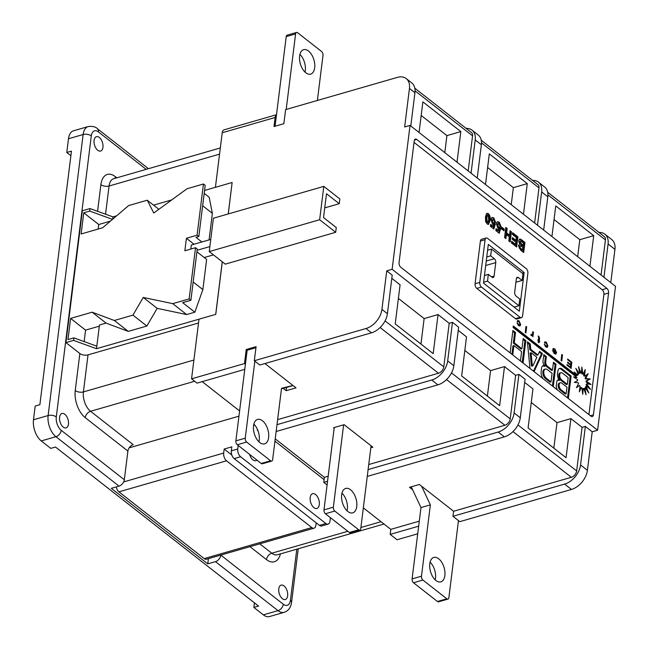<?xml version="1.0" encoding="UTF-8"?>
<svg xmlns="http://www.w3.org/2000/svg" width="649" height="649" viewBox="0 0 649 649"><rect width="100%" height="100%" fill="white"/><g stroke="black" fill="none" stroke-linecap="round" stroke-linejoin="round"><path stroke-width="0.97" d="M545.387 369.07L544.446 369.346A4.997 2.783 73.9 0 0 542.872 371.828A4.997 2.783 73.9 0 0 545.306 378.416L550.076 382.164L551.017 381.888L552.08 373.337L547.302 369.597A4.997 2.783 73.9 0 0 545.387 369.07A4.997 2.783 73.9 0 0 543.813 371.553A4.997 2.783 73.9 0 0 546.239 378.148L551.017 381.888M560.931 372.721L559.99 372.988A3.935 2.19 73.9 0 0 558.748 374.944A3.935 2.19 73.9 0 0 560.663 380.136L566.374 384.606L567.315 384.338L568.151 377.604L562.44 373.134A3.935 2.19 73.9 0 0 560.931 372.721A3.935 2.19 73.9 0 0 559.689 374.676A3.935 2.19 73.9 0 0 561.604 379.86L567.315 384.338M560.347 382.756L559.414 383.024A3.829 2.134 73.9 0 0 558.205 384.93A3.829 2.134 73.9 0 0 560.063 389.984L565.206 394.008L566.147 393.74L566.958 387.185L561.815 383.161A3.829 2.134 73.9 0 0 560.347 382.756A3.829 2.134 73.9 0 0 559.138 384.654A3.829 2.134 73.9 0 0 561.004 389.708L566.147 393.74M356.747 506.544A12.712 7.074 73.9 0 0 353.754 493.491A12.712 7.074 73.9 0 0 345.69 488.429A12.712 7.074 73.9 0 0 341.674 494.741A12.712 7.074 73.9 0 0 344.668 507.794A12.712 7.074 73.9 0 0 352.732 512.856A12.712 7.074 73.9 0 0 356.747 506.544M347.069 510.836A12.712 7.074 73.9 0 0 347.369 509.246A12.712 7.074 73.9 0 0 341.974 493.151M268.629 437.54A12.712 7.074 73.9 0 0 265.636 424.487A12.712 7.074 73.9 0 0 257.572 419.416A12.712 7.074 73.9 0 0 253.556 425.736A12.712 7.074 73.9 0 0 256.55 438.789A12.712 7.074 73.9 0 0 264.622 443.851A12.712 7.074 73.9 0 0 268.629 437.54M253.856 424.146A12.712 7.074 -106.1 0 1 259.251 440.241A12.712 7.074 -106.1 0 1 258.959 441.831M102.948 147.339A7.488 4.162 73.9 0 0 101.187 139.649A7.488 4.162 73.9 0 0 96.441 136.671A7.488 4.162 73.9 0 0 94.081 140.387A7.488 4.162 73.9 0 0 95.841 148.077A7.488 4.162 73.9 0 0 100.587 151.055A7.488 4.162 73.9 0 0 102.948 147.339M429.792 563.754A12.712 7.074 -106.1 0 1 433.8 557.434A12.712 7.074 -106.1 0 1 441.864 562.496A12.712 7.074 -106.1 0 1 444.857 575.549A12.712 7.074 -106.1 0 1 440.849 581.869A12.712 7.074 -106.1 0 1 432.786 576.807A12.712 7.074 -106.1 0 1 429.792 563.754M435.187 579.849A12.712 7.074 73.9 0 0 435.487 578.259A12.712 7.074 73.9 0 0 430.084 562.164M299.611 56.001A12.712 7.074 -106.1 0 1 303.627 49.681A12.712 7.074 -106.1 0 1 311.69 54.743A12.712 7.074 -106.1 0 1 314.684 67.796A12.712 7.074 -106.1 0 1 310.668 74.116A12.712 7.074 -106.1 0 1 302.604 69.054A12.712 7.074 -106.1 0 1 299.611 56.001M305.014 72.096A12.712 7.074 73.9 0 0 305.306 70.506A12.712 7.074 73.9 0 0 299.911 54.402M59.603 417.202A7.488 4.162 -106.1 0 1 61.963 413.478A7.488 4.162 -106.1 0 1 66.709 416.463A7.488 4.162 -106.1 0 1 68.47 424.146A7.488 4.162 -106.1 0 1 66.109 427.869A7.488 4.162 -106.1 0 1 61.363 424.884A7.488 4.162 -106.1 0 1 59.603 417.202M319.292 504.646A7.683 4.275 73.9 0 0 317.483 496.761A7.683 4.275 73.9 0 0 312.607 493.694A7.683 4.275 73.9 0 0 310.19 497.515A7.683 4.275 73.9 0 0 311.991 505.401A7.683 4.275 73.9 0 0 316.866 508.459A7.683 4.275 73.9 0 0 319.292 504.646M287.645 595.798A7.488 4.162 73.9 0 0 285.885 588.108A7.488 4.162 73.9 0 0 281.139 585.13A7.488 4.162 73.9 0 0 278.778 588.846A7.488 4.162 73.9 0 0 280.538 596.536A7.488 4.162 73.9 0 0 285.284 599.514A7.488 4.162 73.9 0 0 287.645 595.798M493.646 219.581L492.34 220.473L493.118 222.891L494.205 222.883L495.357 224.043L493.848 229.032L490.417 226.347L490.66 224.392L493.005 226.225L493.508 224.627L492.591 224.327L490.977 219.459L491.747 217.675L493.8 217.845L495.722 222.688L494.522 221.99L493.646 219.581L491.983 219.638M492.705 219.857L491.398 220.741L492.185 223.159L494.205 222.883M491.747 217.675L492.266 217.374M501.612 227.109L504.224 229.154L504.013 230.849L501.401 228.797L501.612 227.109M512.596 232.707L517.918 236.877L516.653 247.034L511.42 242.937L511.631 241.241L515.509 244.284L515.785 242.069L512.175 239.246L512.385 237.55L515.996 240.373L516.353 237.51L512.385 234.403L512.596 232.707M519.038 321.636L517.886 321.847L517.188 321.214L517.813 320.484L519.103 320.914L520.685 324.662L519.922 326.017L518.543 325.538L517.107 322.861L519.468 325.108L519.979 324.135L519.038 321.636M517.318 321.636L518.259 321.36L517.886 321.847M525.309 331.688L526.014 332.239L525.917 333.026L525.211 332.475L525.309 331.688M538.581 336.936L538.264 335.995L538.792 336.336L539.57 338.405L539.262 340.903L539.749 341.285L539.035 342.688L538.281 342.583L538.467 341.058L537.818 340.547L537.907 339.841L538.556 340.352L538.581 336.936M552.924 348.854L554.895 348.943L556.566 352.748L555.795 354.062L554.36 353.583L552.778 349.819L555.885 352.034L554.79 349.641L552.924 348.854L553.427 348.399M552.932 349.56L553.597 349.478M567.68 359.043L571.85 362.304L571.088 368.405L567.031 365.225L567.112 364.519L570.414 367.107L570.649 365.233L567.567 362.815L567.656 362.11L570.739 364.527L570.998 362.418L567.591 359.749L567.68 359.043M588.919 414.597L603.894 294.378A3.521 1.963 73.9 0 0 602.183 289.73L414.038 142.391M486.198 237.964L481.509 239.319A3.521 1.963 73.9 0 0 480.398 241.071L475.076 283.759A3.521 1.963 73.9 0 0 476.788 288.407L515.411 318.651A3.521 1.963 73.9 0 0 516.766 319.024L521.455 317.669A3.521 1.963 73.9 0 0 522.567 315.917L527.88 273.229A3.521 1.963 73.9 0 0 526.169 268.581L487.545 238.337A3.521 1.963 73.9 0 0 486.198 237.964A3.521 1.963 73.9 0 0 485.087 239.716L479.765 282.404A3.521 1.963 73.9 0 0 481.477 287.053L520.1 317.296A3.521 1.963 73.9 0 0 521.455 317.669M561.799 354.443L562.505 354.987L561.742 361.087L561.044 360.536L561.799 354.443M546.288 342.972L545.128 343.183L544.438 342.558L545.055 341.82L546.344 342.25L547.926 345.998L547.172 347.353L545.793 346.874L544.349 344.205L546.718 346.444L547.221 345.471L546.288 342.972M544.568 342.972L545.509 342.704L545.128 343.183M532.764 331.704L533.47 332.256L532.918 336.709L532.399 335.622L531.442 335.638L530.768 334.884L531.085 334.373L532.253 334.876L532.764 331.704M531.742 335.809L532.399 335.622L531.442 335.638M530.939 335.119L532.253 334.876M525.966 326.374L526.672 326.926L526.12 331.379L525.414 330.828L525.966 326.374M578.567 383.583L576.417 387.68L579.573 385.49A8.088 4.502 73.9 0 0 580.044 386.163L579.354 391.866L581.326 387.518A8.088 4.502 73.9 0 0 581.869 387.915L582.737 394.357L583.224 388.5A8.088 4.502 73.9 0 0 583.759 388.564L586.055 394.762L584.984 388.297A8.088 4.502 73.9 0 0 585.43 388.021L588.805 393.026L586.339 386.942A8.088 4.502 73.9 0 0 586.623 386.358L590.566 389.416L587.077 384.63A8.088 4.502 73.9 0 0 587.158 383.835L591.069 384.476L587.094 381.717A8.088 4.502 73.9 0 0 586.964 380.833L590.241 378.967L586.38 378.651A8.088 4.502 73.9 0 0 586.055 377.807L588.197 373.71L585.049 375.901A8.088 4.502 73.9 0 0 584.571 375.227L585.268 369.524L583.297 373.873A8.088 4.502 73.9 0 0 582.753 373.475L581.877 367.034L581.399 372.891A8.088 4.502 73.9 0 0 580.863 372.826L578.559 366.628L579.638 373.094A8.088 4.502 73.9 0 0 579.192 373.37L575.817 368.364L578.283 374.449A8.088 4.502 73.9 0 0 577.999 375.033L574.057 371.974L576.758 375.682L513.286 325.976L513.108 327.445L576.993 377.483L573.554 376.915L577.529 379.673A8.088 4.502 73.9 0 0 577.659 380.557L574.381 382.423L578.243 382.732A8.088 4.502 73.9 0 0 578.567 383.583M568.346 398.486L571.136 376.063L562.091 368.981A6.076 3.383 73.9 0 0 559.763 368.34A6.076 3.383 73.9 0 0 557.872 371.187L557.507 374.092A4.77 2.653 73.9 0 0 559.633 380.217A4.324 2.401 73.9 0 0 558.116 379.868A4.324 2.401 73.9 0 0 556.753 382.018L556.323 385.498A3.983 2.215 73.9 0 0 557.58 390.057M553.248 386.666L556.039 364.243L553.467 362.223L552.477 370.149L547.326 366.117A3.294 1.833 -106.1 0 1 545.728 361.769L546.361 356.658L543.789 354.646L543.026 360.787A4.024 2.239 73.9 0 0 544.982 366.101A4.811 2.677 73.9 0 0 543.14 365.59A4.811 2.677 73.9 0 0 541.623 367.983L541.152 371.772A5.955 3.31 73.9 0 0 543.205 378.805M534.062 371.642L542.426 353.575L539.595 351.36L537.916 354.979L530.752 349.365L530.233 344.027L527.402 341.812L529.982 368.445M523.045 363.01L525.844 340.587L523.216 338.535L521.934 348.797L514.251 342.777L515.533 332.515L512.905 330.463L510.114 352.886M512.742 354.938L513.903 345.568L521.593 351.588L520.425 360.958M524.952 242.385L523.686 252.542L520.855 250.327L518.413 245.606L519.638 244.154L518.721 240.738L519.792 239.01L520.855 239.254L524.952 242.385L524.019 242.661L522.867 251.901M510.065 230.728L511.42 231.79L510.155 241.947L508.8 240.884L509.303 236.853L506.423 234.589L505.92 238.629L504.565 237.566L505.831 227.41L507.185 228.472L506.634 232.902L509.514 235.157L510.065 230.728M499.057 223.824L497.751 224.708L498.537 227.134L499.616 227.118L500.768 228.286L499.259 233.267L495.828 230.582L496.071 228.635L498.416 230.468L498.919 228.87L498.002 228.57L496.388 223.694L497.158 221.909L499.211 222.088L501.133 226.923L499.933 226.225L499.057 223.824L497.394 223.881M498.116 224.092L496.81 224.984L497.596 227.401L499.616 227.118M497.158 221.909L497.678 221.609M488.04 224.351L488.843 224.124L487.107 223.897L485.63 221.593L485.452 216.944L486.653 213.383L488.389 213.61C490.076 215.582 490.628 217.902 490.044 220.571L488.462 224.327M323.989 509.879L333.359 507.177A2.937 1.631 73.9 0 0 334.787 511.047L358.702 529.779A2.937 1.631 73.9 0 0 359.83 530.095L350.46 532.797A2.937 1.631 -106.1 0 1 349.332 532.488L325.409 513.757A2.937 1.631 -106.1 0 1 323.989 509.879L334.146 428.283L333.464 427.748L344.116 424.673L372.883 447.202L370.83 447.794M334.146 428.283L334.243 427.521M220.798 555.082L283.321 604.26A10.165 5.654 73.9 0 0 290.428 600.284L296.796 549.176M194.651 381.255L90.552 411.279L133.207 444.695A5.873 3.87 -51.9 0 0 127.894 451.071L124.324 479.741A5.873 3.87 128.1 0 1 119.01 486.109L111.312 488.332L207.761 563.867L215.46 561.645A5.873 3.87 -51.9 0 0 220.774 555.276M112.512 219.354L89.692 211.087L90.008 208.572L82.358 210.779L65.938 342.599L79.859 353.502A5.873 2.977 -172.9 0 0 88.029 354.873L83.413 391.915L193.905 360.041M254.327 360.73L365.987 328.524A17.612 11.601 -51.9 0 0 381.928 309.403L387.412 313.686A17.612 11.601 128.1 0 1 371.471 332.815L259.811 365.022L254.327 360.73L256.079 346.671L246.231 349.511L247.155 350.233L235.871 440.874A2.937 1.631 73.9 0 0 237.299 444.743L261.214 463.475A2.937 1.631 73.9 0 0 262.342 463.792L271.72 461.082A2.937 1.631 73.9 0 0 272.645 459.622L281.528 388.305L292.959 385.474M246.231 349.511L244.486 363.57L245.411 364.3M281.479 388.702L286.574 387.437L286.168 390.706L296.009 387.867L264.954 363.537M283.094 388.297L286.168 390.706M286.574 387.437L293.072 385.563M255.949 347.702L247.155 350.233M387.412 313.686L392.215 275.144L386.731 270.852L381.928 309.403M254.424 602.84L253.856 607.415L258.545 606.061L55.465 447.023L50.776 448.37L41.268 440.931A16.038 8.924 -106.1 0 1 33.48 419.773L35.184 406.055L39.873 404.7L71.455 151.12L66.774 152.474L70.887 155.703M464.83 350.452L490.563 370.611L504.492 366.596L515.639 375.325L510.211 418.897A5.873 3.87 128.1 0 1 504.898 425.265L368.737 464.546M328.175 476.244L324.378 477.339L323.754 482.361L327.55 481.266M275.233 438.854L324.378 477.339M458.47 520.603L448.873 597.64A2.937 1.631 -106.1 0 1 447.948 599.1A2.937 1.631 -106.1 0 1 446.82 598.792L422.905 580.06A2.937 1.631 -106.1 0 1 421.477 576.182L430.36 504.865L421.607 486.223M447.948 599.1L438.57 601.801A2.937 1.631 -106.1 0 1 437.442 601.493L413.527 582.761A2.937 1.631 -106.1 0 1 412.099 578.892L420.982 507.575L411.239 486.823M412.602 489.719L409.527 487.318L419.376 484.479L453.586 511.266L452.953 516.288L564.622 484.081A17.612 11.601 128.1 0 0 580.563 464.96L585.357 426.409L582.08 427.358L576.653 470.923A5.873 3.87 128.1 0 1 571.339 477.299L453.586 511.266M419.295 521.155L390.82 529.373L390.195 534.395L397.042 539.757L417.721 533.794M390.195 534.395L418.67 526.177M452.953 516.288L459.808 521.65L571.469 489.443L564.622 484.081M599.011 232.447A17.612 11.601 128.1 0 1 604.876 234.175L611.731 239.538A17.612 11.601 128.1 0 1 614.936 249.346L608.081 243.983L603.935 277.261M610.79 282.631L614.936 249.346M580.563 464.96L587.41 470.322L592.212 431.772L597.599 430.222L615.52 286.339L410.046 125.419L392.126 269.303L386.731 270.852M587.41 470.322A17.612 11.601 128.1 0 1 571.469 489.443M363.343 507.859L390.82 529.373M286.193 109.454L295.595 33.91A2.937 1.631 -106.1 0 1 296.528 32.45A2.937 1.631 -106.1 0 1 297.648 32.758L321.571 51.49A2.937 1.631 -106.1 0 1 322.999 55.368L317.377 100.457M275.062 126.222L286.225 36.612A2.937 1.631 -106.1 0 1 287.15 35.151L296.528 32.45M409.454 88.426A17.612 11.601 -51.9 0 0 406.25 78.618L411.734 82.91A17.612 11.601 128.1 0 1 414.938 92.718L409.454 88.426L404.651 126.969L410.046 125.419M406.25 78.618A17.612 11.601 -51.9 0 0 397.269 77.418L285.609 109.624L283.856 123.691L274.008 126.531L275.135 117.485L222.218 132.753L215.419 187.31M244.486 363.57L191.56 378.838L198.992 319.194L215.768 314.359L222.307 261.815M228.27 213.943L232.131 182.491L228.213 213.959M323.802 186.385L319.649 219.735L209.246 251.577L213.399 218.234L323.802 186.385L339.841 198.951L339.249 203.705L324.735 207.891M339.249 203.705L326.504 193.727L323.535 217.561L336.279 227.539L335.687 232.293L225.284 264.143L209.246 251.577M410.793 125.995L414.938 92.718M398.389 298.418L424.13 318.578L438.051 314.562L433.183 353.64L395.217 323.908L400.084 284.83L391.809 278.348M438.051 314.562L449.205 323.299L443.778 366.863A5.873 3.87 128.1 0 1 438.464 373.24L277.626 419.635M504.492 366.596L499.625 405.674L461.65 375.941L466.517 336.855L458.251 330.382M531.263 402.485L557.004 422.637L570.925 418.621L566.058 457.707L528.091 427.967L532.959 388.889L524.692 382.415M570.925 418.621L582.08 427.358M257.426 429.419L257.312 430.336L257.767 430.206M277.001 424.657L431.747 380.014A17.612 11.601 128.1 0 0 447.68 360.893L452.483 322.35L449.205 323.299M257.312 430.336L258.026 430.887M276.141 431.504L437.905 384.841L431.747 380.014M447.68 360.893L453.846 365.72L458.648 327.177L452.483 322.35M453.846 365.72A17.612 11.601 128.1 0 1 437.905 384.841M368.113 469.568L498.181 432.047A17.612 11.601 128.1 0 0 514.122 412.926L518.924 374.384L515.639 375.325M323.754 482.361L327.088 484.973M367.261 476.415L504.346 436.874L498.181 432.047M514.122 412.926L520.287 417.753L525.09 379.211L518.924 374.384M520.287 417.753A17.612 11.601 128.1 0 1 504.346 436.874M592.212 431.772L585.357 426.409M319.649 219.735L335.687 232.293M213.448 254.879L204.224 257.539M89.692 211.087L83.762 212.799L81.125 233.981L102.664 227.767L128.648 205.571L147.258 200.208L153.772 213.026L187.042 188.729L203.462 183.992L197.085 235.198L186.417 238.272L184.86 250.782L195.527 247.707L189.143 298.913L190.887 300.276L182.677 302.645L194.854 312.185L202.869 289.592L206.633 259.422L196.923 251.82M194.854 312.185L186.644 314.554L157.172 308.356L146.869 326.025L128.251 331.396L106.071 323.097L99.459 325.003L96.506 348.7L215.768 314.359M222.258 261.774L215.711 314.311M65.938 342.599L73.588 340.401L96.506 348.7M189.143 298.913L172.723 303.651L143.259 297.453L132.948 315.13L114.338 320.492L92.15 312.193L70.611 318.408L67.975 339.589L73.905 337.878L73.588 340.401M73.905 337.878L96.823 346.185M209.059 239.919L212.369 213.343L209.165 197.264L204.2 193.37M112.634 219.257L112.926 216.88L116.69 215.793M153.578 205.149L171.725 199.916M204.565 190.441L232.131 182.491M92.15 312.193L106.071 323.097M84.143 341.593L85.571 330.13L70.611 318.408M85.571 330.13L99.313 326.163M198.521 322.999L88.029 354.873M202.188 381.644L239.595 410.947M191.56 378.838L197.045 383.129L244.778 369.362M601.055 275.006L605.428 239.911A5.873 3.87 -51.9 0 0 604.357 236.634L547.691 192.258M604.876 234.175A17.612 11.601 128.1 0 1 608.081 243.983M328.102 524.132L321.685 525.982A5.873 3.269 -106.1 0 1 319.438 525.365L234.192 458.6A5.873 3.269 -106.1 0 1 231.336 450.852L237.753 449.003A5.873 3.269 73.9 0 0 240.609 456.75L325.855 523.508A5.873 3.269 73.9 0 0 328.102 524.132A5.873 3.269 73.9 0 0 329.96 521.212L330.398 517.659M231.336 450.852L231.839 446.837L224.181 449.043L223.686 453.059A5.873 3.269 73.9 0 0 226.542 460.806L311.788 527.572A5.873 3.269 73.9 0 0 314.035 528.189A5.873 3.269 73.9 0 0 315.893 525.268L316.193 522.826M314.035 528.189L206.447 559.219A5.873 3.269 -106.1 0 1 204.2 558.602L118.954 491.845A5.873 3.269 -106.1 0 1 116.236 486.912M238.946 416.179L129.167 447.842M253.759 424.56L255.284 425.752M274.941 441.15L324.094 479.643M471.06 173.202L475.206 139.924A17.612 11.601 128.1 0 0 472.001 130.108L478.167 134.935A17.612 11.601 128.1 0 1 481.371 144.751L475.206 139.924M477.226 178.029L481.371 144.751M466.136 128.388A17.612 11.601 128.1 0 1 472.001 130.108M537.502 225.235L541.647 191.95A17.612 11.601 128.1 0 0 538.443 182.142L544.608 186.969A17.612 11.601 128.1 0 1 547.813 196.777L541.647 191.95M543.667 230.062L547.813 196.777M532.569 180.414A17.612 11.601 128.1 0 1 538.443 182.142M253.856 607.415L263.356 614.854A16.038 8.924 73.9 0 0 269.513 616.55L284.165 612.323A16.038 8.924 -106.1 0 1 278.007 610.636L215.46 561.645M119.01 486.109L55.919 436.704A16.038 8.924 -106.1 0 1 48.123 415.547L83.129 134.53A16.038 8.924 -106.1 0 1 88.191 126.563L73.54 130.79A16.038 8.924 73.9 0 0 68.478 138.756L66.774 152.474M222.218 132.753A5.873 3.269 -106.1 0 1 224.067 129.841L276.498 114.711M399.07 262.61A3.521 1.963 73.9 0 0 400.782 267.258L590.947 416.187A3.521 1.963 73.9 0 0 592.302 416.561A3.521 1.963 73.9 0 0 593.413 414.808L608.584 293.024A3.521 1.963 73.9 0 0 606.864 288.375L416.699 139.446A3.521 1.963 73.9 0 0 415.344 139.073A3.521 1.963 73.9 0 0 414.232 140.825L399.07 262.61M597.599 430.222L392.126 269.303M589.9 266.268L593.713 235.66L555.747 205.92L551.934 236.536M534.614 222.972L538.986 187.877A5.873 3.87 -51.9 0 0 537.924 184.608L481.25 140.225M523.467 214.243L527.28 183.626L489.314 153.894L485.493 184.503M468.18 170.947L472.553 135.844A5.873 3.87 -51.9 0 0 471.482 132.574L414.808 88.191M457.026 162.209L460.839 131.593L422.872 101.861L419.059 132.477M577.675 256.696L579.792 239.676L554.051 219.516M579.792 239.676L593.713 235.66M524.149 272.515L488.316 244.446L483.497 283.118L519.338 311.187L524.149 272.515L522.169 273.091M522.096 280.449L522.932 273.683L491.52 249.078L490.676 255.844L494.351 258.724A2.937 1.631 -106.1 0 1 495.779 262.594L494.092 276.101A2.937 1.631 -106.1 0 1 493.167 277.561A2.937 1.631 -106.1 0 1 492.039 277.253L488.364 274.373L487.521 281.139L518.94 305.744L519.784 298.978L516.109 296.098A2.937 1.631 -106.1 0 1 514.681 292.228L516.369 278.721A2.937 1.631 -106.1 0 1 517.294 277.261A2.937 1.631 -106.1 0 1 518.421 277.577L522.096 280.449L515.931 282.226M518.94 305.744L514.146 307.123M491.52 249.078L487.594 250.214M490.676 255.844L486.75 256.98M488.364 274.373L484.446 275.501M487.521 281.139L483.602 282.266M238.191 445.449L237.753 449.003M249.589 454.373A7.683 4.275 73.9 0 0 255.86 460.685A7.683 4.275 73.9 0 0 256.89 460.092M208.41 558.659L207.761 563.867M224.181 449.043L231.855 455.054M90.008 208.572L112.926 216.88M114.338 320.492L128.251 331.396M132.948 315.13L146.869 326.025M143.259 297.453L157.172 308.356M172.723 303.651L186.644 314.554M195.527 247.707L197.264 249.07L190.887 300.276M190.806 249.07L191.309 245.038L210.755 239.424M186.417 238.272L194.043 244.251M197.085 235.198L198.821 236.561L196.014 237.372L201.896 241.98M203.462 183.992L205.198 185.354L198.821 236.561M147.258 200.208L158.875 209.303M202.658 205.741L212.369 213.343M193.167 281.991L202.869 289.592M209.862 246.588L197.118 250.263M110.419 221.139L98.729 224.513L98.161 229.065M98.729 224.513L83.762 212.799M511.234 204.662L513.359 187.642L487.618 167.483M513.359 187.642L527.28 183.626M444.8 152.629L446.918 135.609L421.177 115.457M446.918 135.609L460.839 131.593M557.004 422.637L553.832 448.126M490.563 370.611L487.391 396.093M424.13 318.578L420.95 344.067M276.482 114.8A5.873 3.269 73.9 0 0 275.135 117.485M430.36 504.865L420.982 507.575M254.838 361.136L245.249 438.172A2.937 1.631 73.9 0 0 246.669 442.042L270.592 460.774A2.937 1.631 73.9 0 0 271.72 461.082M333.359 507.177L343.621 424.819M359.83 530.095A2.937 1.631 73.9 0 0 360.755 528.635L371.074 445.782M570.982 362.556L571.85 362.304M570.666 364.551L570.585 365.176M570.341 367.123L570.26 367.756M569.7 367.31L570.414 367.107M570.017 364.73L570.739 364.527M561.701 355.222L562.505 354.987M553.021 348.683L554.895 348.943M555.641 352.107L555.666 352.634M555.706 352.991L556.566 352.748M555.617 353.113L555.26 354.07M552.753 350.59L553.199 350.939M555.163 352.245L555.885 352.034M554.27 353.51L555.795 352.74L553.419 350.874L554.449 352.886L555.795 352.74M553.808 353.072L554.449 352.886M553.102 351.953L553.597 351.807M552.81 351.052L553.419 350.874M544.657 342.104L546.344 342.25M546.993 346.225L547.926 345.998M546.993 346.274L546.636 347.329M544.446 344.854L545.063 344.676M545.241 346.355L545.874 346.168M545.622 346.736L546.718 346.444M538.289 336.482L538.792 336.336M538.767 338.632L539.57 338.405M538.419 340.392L538.354 340.96M538.459 341.131L539.262 340.903M538.443 341.269L539.749 341.285M538.37 341.836L539.173 341.609M537.834 340.563L538.556 340.352M532.667 332.483L533.47 332.256M532.237 334.9L532.139 335.695M525.211 332.475L526.014 332.239M525.868 327.161L526.672 326.926M517.407 320.768L519.103 320.914M519.752 324.889L520.685 324.662M519.744 324.93L519.387 325.993M517.196 323.518L517.821 323.34M517.991 325.011L518.624 324.833M518.381 325.4L519.468 325.108M576.993 377.483L574.357 377.467M576.758 375.682L575.817 375.949L513.172 326.893M577.999 375.033L577.058 375.3L575.728 374.27M579.192 373.37L578.251 373.637L577.496 372.526M581.399 372.891L580.457 373.159A8.088 4.502 73.9 0 0 579.922 373.094L579.403 371.69M579.922 373.094L580.863 372.826M583.297 373.873L582.356 374.149A8.088 4.502 73.9 0 0 581.812 373.743L581.512 371.504M581.812 373.743L582.753 373.475M585.049 375.901L584.108 376.169A8.088 4.502 73.9 0 0 583.638 375.495L584.027 372.258M583.638 375.495L584.571 375.227M589.324 384.192L586.161 381.993A8.088 4.502 73.9 0 0 586.023 381.101L589.3 379.235L585.447 378.927A8.088 4.502 73.9 0 0 585.114 378.075L586.947 374.578M585.114 378.075L586.055 377.807M585.447 378.927L586.38 378.651M589.3 379.235L590.241 378.967M586.023 381.101L586.964 380.833M586.161 381.993L587.094 381.717M587.953 387.388L586.144 384.898A8.088 4.502 73.9 0 0 586.225 384.103L587.158 383.835M586.144 384.898L587.077 384.63M586.185 389.14L585.398 387.21A8.088 4.502 73.9 0 0 585.682 386.626L586.623 386.358M585.398 387.21L586.339 386.942M584.278 389.968L584.051 388.573A8.088 4.502 73.9 0 0 584.489 388.289L585.43 388.021M584.051 388.573L584.984 388.297M582.169 390.154L582.283 388.775L583.224 388.5M579.654 389.4L580.384 387.786L581.326 387.518M576.734 387.08L579.573 385.49M557.678 380.095A4.324 2.401 73.9 0 1 558.7 380.492L559.633 380.217M567.518 397.845L570.195 376.331L561.158 369.249A6.076 3.383 73.9 0 0 559.308 368.535M570.195 376.331L571.136 376.063M552.421 386.017L555.106 364.511L553.354 363.14M555.106 364.511L556.039 364.243M542.694 365.809A4.811 2.677 73.9 0 1 544.04 366.369L544.982 366.101M552.477 370.149L551.536 370.417L546.393 366.393A3.294 1.833 -106.1 0 1 544.787 362.037L545.428 356.934L543.675 355.563M545.428 356.934L546.361 356.658M533.47 371.171L541.485 353.851L539.254 352.099M541.485 353.851L542.426 353.575M537.916 354.979L536.983 355.246L529.811 349.641L529.3 344.303L527.507 342.899M529.3 344.303L530.233 344.027M529.811 349.641L530.752 349.365M531.077 352.715L530.136 352.991L531.377 365.712L531.929 366.15L532.87 365.882L536.861 357.25L531.077 352.715L532.31 365.444L532.87 365.882M531.377 365.712L532.31 365.444M511.915 354.297L512.97 345.836L513.903 345.568M521.934 348.797L521.001 349.073L513.318 343.053L514.592 332.783L512.791 331.379M514.592 332.783L515.533 332.515M513.318 343.053L514.251 342.777M522.226 362.369L524.903 340.855L523.102 339.451M524.903 340.855L525.844 340.587M519.346 239.278L520.855 239.254M519.922 239.53L524.019 242.661M520.036 241.469L519.127 242.158L522.112 246.028L523.045 245.752L523.386 243.018L520.977 241.201L519.565 241.396M519.833 246.141L518.867 246.644L519.476 248.356L521.609 250.06L522.542 249.792L522.834 247.447L520.766 245.866L519.8 246.377L520.417 248.088L522.542 249.792M519.476 248.356L520.417 248.088M518.867 246.644L520.766 245.866M519.127 242.158L520.068 241.89L523.045 245.752M520.977 241.201L520.068 241.89M512.483 233.624L516.977 237.145L517.918 236.877M516.977 237.145L515.825 246.393M511.517 242.158L514.568 244.551L515.509 244.284M512.272 238.467L515.055 240.649L515.996 240.373M509.952 231.644L511.42 231.79M510.487 232.058L509.335 241.306M505.092 237.98L505.482 234.865L506.423 234.589M505.717 228.326L507.185 228.472M506.244 228.74L505.693 233.169L506.634 232.902M505.693 233.169L508.581 235.433L509.514 235.157M501.499 228.026L503.283 229.43L504.224 229.154M503.283 229.43L503.194 230.2M497.239 221.853L499.211 222.088M498.27 222.356L500.184 226.371M496.81 224.984L497.751 224.708M497.596 227.401L498.683 227.393M498.748 227.466L499.827 228.553L500.768 228.286M499.827 228.553L498.562 232.723M495.958 229.543L497.475 230.736L498.416 230.468M491.828 217.61L493.8 217.845M492.859 218.121L494.773 222.128M491.398 220.741L492.34 220.473M492.185 223.159L493.264 223.151M493.337 223.224L494.416 224.319L495.357 224.043M494.416 224.319L493.151 228.489M490.547 225.308L492.064 226.501L493.005 226.225M486.596 213.44L488.389 213.61M487.448 213.878C489.135 215.849 489.687 218.169 489.111 220.838L490.044 220.571M489.111 220.838L487.902 224.392M487.237 215.573L486.32 215.947L485.866 218.275L486.377 222.477L487.302 222.104M486.799 218.007L487.318 222.201L488.243 221.828L488.697 219.492L488.178 215.306L487.261 215.679L486.799 218.007L485.866 218.275M486.377 222.477L488.243 221.828M486.32 215.947L488.178 215.306M146.179 169.348L98.405 131.925A10.165 5.654 73.9 0 0 91.298 135.909L56.293 416.918A10.165 5.654 73.9 0 0 61.233 430.328L124.324 479.741M127.894 451.071L85.238 417.656A20.549 11.431 -106.1 0 1 75.243 390.544L79.859 353.502M97.569 211.314L100.895 184.632A20.549 11.431 -106.1 0 1 115.262 176.593L116.82 177.818M280.409 553.897A20.549 11.431 -106.1 0 1 266.463 559.592L249.97 546.669M371.471 332.815L365.987 328.524M446.544 379.568L504.898 425.265M512.986 431.601L571.339 477.299M385.068 320.89L443.778 366.863M451.509 372.915L510.211 418.897M517.943 424.949L576.653 470.923M240.609 456.75L234.192 458.6M319.438 525.365L325.855 523.508M204.2 558.602L311.788 527.572M226.542 460.806L118.954 491.845M259.803 543.838L271.777 553.216L347.799 531.288M360.901 527.507L381.028 521.707M219.549 154.138L109.056 186.012L105.552 214.202M263.356 614.854L278.007 610.636A5.873 3.87 -51.9 0 0 283.321 604.26M41.268 440.931L55.919 436.704A5.873 3.87 -51.9 0 0 61.233 430.328M33.48 419.773L48.123 415.547A5.873 2.977 7.1 0 1 56.293 416.918M68.478 138.756L83.129 134.53A5.873 2.977 7.1 0 1 91.298 135.909M547.934 194.878L605.428 239.911M481.493 142.853L538.986 187.877M415.06 90.819L472.553 135.844M414.403 140.111L416.699 139.446M602.183 289.73L606.864 288.375M603.894 294.378L608.584 293.024M590.322 415.701L593.413 414.808M485.087 239.716L480.398 241.071M479.765 282.404L475.076 283.759M520.1 317.296L515.411 318.651M481.477 287.053L476.788 288.407M518.421 277.577L516.507 278.129M486.247 261.06L494.351 258.724M495.779 262.594L485.687 265.506M491.52 276.839L494.092 276.101M123.659 481.915L223.686 453.059M266.463 559.592A5.873 3.87 128.1 0 1 271.777 553.216A14.676 8.169 73.9 0 0 277.415 554.765L383.989 524.019M75.243 390.544A5.873 2.977 -172.9 0 0 83.413 391.915A14.676 8.169 73.9 0 0 90.552 411.279A5.873 3.87 128.1 0 0 85.238 417.656M220.319 147.956L113.689 178.718A14.676 8.169 73.9 0 0 109.056 186.012A5.873 2.977 -172.9 0 1 100.895 184.632M380.111 327.534L438.464 373.24M295.595 33.91L286.225 36.612M148.451 168.691L97.334 128.656A5.873 3.87 128.1 0 1 98.405 131.925M298.248 548.754L291.571 602.361A5.873 2.977 -172.9 0 0 290.428 600.284M115.262 176.593A5.873 3.87 -51.9 0 0 115.335 178.248M421.477 576.182L412.099 578.892M422.905 580.06L413.527 582.761M446.82 598.792L437.442 601.493M245.249 438.172L235.871 440.874M246.669 442.042L237.299 444.743M270.592 460.774L261.214 463.475M334.787 511.047L325.409 513.757M349.332 532.488L358.702 529.779M561.158 369.249L562.091 368.981M560.063 389.984L561.004 389.708M560.663 380.136L561.604 379.86M544.787 362.037L545.728 361.769M546.393 366.393L547.326 366.117M545.306 378.416L546.239 378.148M521.634 240.795L522.575 240.519M520.749 249.394L521.691 249.119M520.904 245.079L521.845 244.811M97.334 128.656C95.565 126.742 92.515 126.044 88.191 126.563M291.571 602.361C290.809 607.594 288.343 610.92 284.165 612.323M532.018 335.087L531.085 335.355M520.19 245.728L519.249 246.003M499.259 227.32L498.327 227.588M493.848 223.078L492.907 223.345M487.667 215.152L486.734 215.419M487.829 222.356L486.896 222.623"/></g></svg>
